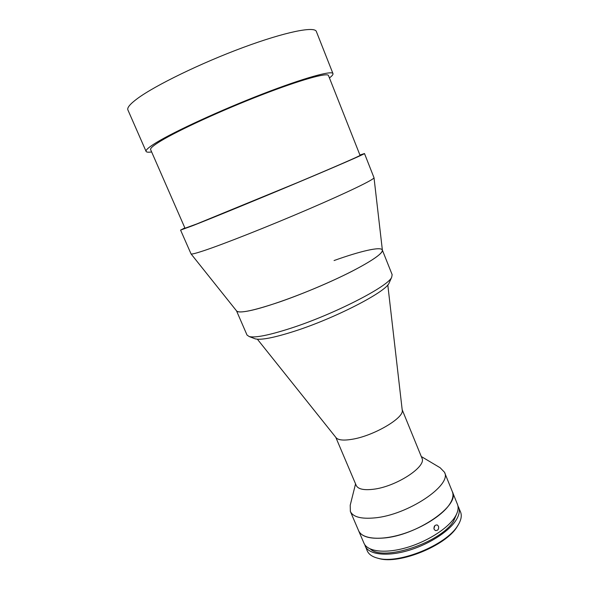 <?xml version="1.0" encoding="UTF-8"?>
<svg xmlns="http://www.w3.org/2000/svg" width="589" height="589" viewBox="0 0 589 589"><rect width="100%" height="100%" fill="white"/><g stroke="black" fill="none" stroke-linecap="round" stroke-linejoin="round"><path stroke-width="0.88" d="M335.796 437.347L356.205 485.41C358.009 489.106 363.685 490.394 373.227 489.275C396.095 486.75 427.047 466.481 421.908 458.058L402.184 409.716M336.024 437.634L336.142 437.782C338.351 440.182 343.689 440.682 352.163 439.276C373.684 435.882 404.268 417.888 402.243 410.268L402.221 410.077M355.557 483.886L350.219 505.2L350.352 511.414C353.01 516.98 361.116 519.145 374.67 517.893C407.824 515.066 452.359 485.012 444.481 472.238L440.167 467.762L421.282 456.527M350.352 511.414L358.627 530.733C361.852 538.596 378.631 540.746 399.371 534.959C420.082 529.216 441.227 516.339 449.135 505.001C452.727 499.796 453.802 495.371 452.359 491.712L457.439 504.287C458.941 508.071 457.918 512.614 454.384 517.93C446.609 529.489 425.575 542.462 404.886 548.094C384.168 553.77 367.308 551.341 363.965 543.198L358.627 530.733C361.425 536.623 369.62 539.068 383.211 538.059C416.46 535.821 460.546 505.296 452.359 491.712L444.481 472.238M151.645 151.947C148.347 152.411 146.492 152.227 146.087 151.41C145.468 150.062 148.988 147.059 156.637 142.398C174.955 131.237 220.654 110.195 262.193 94.107C303.806 77.976 332.122 70.172 332.969 73.618C333.256 74.486 332.078 75.929 329.435 77.939M146.087 151.41L127.901 109.944C126.922 107.765 130.125 103.944 137.517 98.481C155.194 85.412 200.886 63.119 243.08 47.503C285.334 31.835 314.725 26.049 316.352 31.497L332.969 73.618M185.005 228.237L196.917 223.894L297.254 182.7C335.561 166.599 360.615 155.643 360.056 155.371L328.5 75.576C327.668 72.307 300.721 79.743 261.266 95.035C221.884 110.283 178.474 130.243 160.871 140.926C153.457 145.424 150.04 148.325 150.622 149.621L185.005 228.237M184.865 227.906L180.58 230.093L191.042 253.903C191.594 254.404 195.85 253.336 203.809 250.7C223.467 244.177 268.54 226.375 308.305 209.272C348.151 192.154 374.295 179.417 374.015 177.738L364.488 153.538L359.923 155.04M180.58 230.093L192.883 225.616C212.357 217.996 258.048 199.259 298.373 182.303C338.778 165.325 365.092 153.817 364.488 153.538M334.066 260.544C360.137 251.164 380.943 246.276 382.327 250.001C383.027 253.285 372.881 260.397 351.883 271.345C331.349 281.822 302.798 293.918 279.628 301.936C253.594 310.705 239.237 313.701 236.572 310.926L236.682 311.058C237.809 312.295 241.792 312.244 248.646 310.926C265.602 307.642 301.148 294.949 331.865 280.953C362.647 266.957 382.872 254.382 382.408 250.399L382.394 250.229M254.227 338.469L255.273 338.866C261.089 340.265 274.165 337.718 294.515 331.217C334.942 318.296 385.618 292.1 389.042 283.184L389.498 282.16M236.52 310.852L247.027 335.06L249.213 336.562C255.228 337.998 269.092 335.229 290.797 328.242C333.97 314.335 388.247 286.416 391.678 277.264L392.149 274.651L382.379 250.141M458.588 524.269L457.005 526.927C445.77 545.753 399.283 564.608 379.095 558.571L377.335 558.085M364.701 544.567L367.234 550.833C368.773 554.367 372.322 556.826 377.88 558.225C398.495 564.395 446.123 545.075 457.601 525.844L458.301 524.747C461.224 519.815 461.982 515.566 460.554 511.988L457.896 505.774M365.195 546.062C368.567 554.271 385.442 556.767 406.152 551.113C426.841 545.51 447.846 532.515 455.591 520.897C459.118 515.566 460.119 510.987 458.61 507.181M370.348 549.029C383.343 561.648 440.638 542.749 453.604 521.103L457.079 512.923M434.1 529.246C433.718 526.294 434.785 524.873 437.288 524.976L438.518 526.271C438.974 529.261 437.914 530.682 435.345 530.542L434.1 529.246M433.916 528.598L434.851 525.638M336.142 437.782L257.378 339.198M402.243 410.268L387.798 284.914M236.682 311.058L191.042 253.903M382.408 250.399L374.015 177.738M255.273 338.866L249.213 336.562M389.042 283.184L391.678 277.264M457.69 525.852L458.301 524.747M379.095 558.571L377.88 558.225"/></g></svg>
